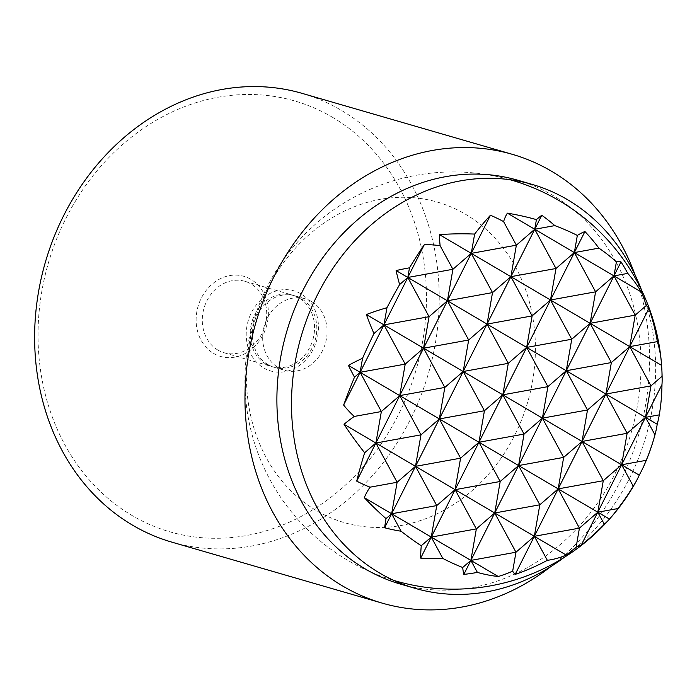 <?xml version="1.0" encoding="UTF-8"?>
<svg xmlns="http://www.w3.org/2000/svg" width="697" height="697" viewBox="0 0 697 697"><rect width="100%" height="100%" fill="white"/><g stroke="black" fill="none" stroke-linecap="round" stroke-linejoin="round"><path stroke-width="0.52" stroke-dasharray="3.48 2.61" d="M564.178 557.4A210.285 179.495 106.2 0 0 629.565 478.168A210.285 179.495 106.2 0 0 641.623 290.3M517.523 180.157A210.285 179.495 -73.8 0 1 552.869 195.413A210.285 179.495 -73.8 0 1 614.946 473.934A210.285 179.495 -73.8 0 1 400.409 584.086M550.682 566.696A233.652 199.438 106.2 0 0 620.591 480.747A233.652 199.438 106.2 0 0 635.185 275.228M171.854 542.144A233.652 199.438 106.2 0 0 410.237 419.76A233.652 199.438 106.2 0 0 341.26 110.292A233.652 199.438 106.2 0 0 301.984 93.328M332.408 117.235A224.303 191.457 -73.8 0 1 398.623 414.323A224.303 191.457 -73.8 0 1 132.081 515.527A224.303 191.457 -73.8 0 1 65.866 218.44A224.303 191.457 -73.8 0 1 332.408 117.235M311.489 301.505A37.202 31.757 106.2 0 0 305.234 298.804A37.202 31.757 106.2 0 0 265.653 321.927A37.202 31.757 106.2 0 0 278.26 367.572A37.202 31.757 106.2 0 0 284.515 370.273A37.202 31.757 106.2 0 0 324.096 347.158A37.202 31.757 106.2 0 0 311.489 301.505M267.997 364.601A37.202 31.757 106.2 0 0 274.243 367.302A37.202 31.757 106.2 0 0 313.824 344.179A37.202 31.757 106.2 0 0 301.226 298.534A37.202 31.757 106.2 0 0 294.97 295.833A37.202 31.757 106.2 0 0 255.39 318.947A37.202 31.757 106.2 0 0 267.997 364.601M263.719 367.955A41.724 35.617 106.2 0 0 313.302 349.127A41.724 35.617 106.2 0 0 300.982 293.864A41.724 35.617 106.2 0 0 251.399 312.692A41.724 35.617 106.2 0 0 263.719 367.955M217.891 350.068A37.202 31.757 106.2 0 0 224.146 352.769A37.202 31.757 106.2 0 0 263.719 329.655A37.202 31.757 106.2 0 0 251.12 284.001A37.202 31.757 106.2 0 0 244.865 281.3A37.202 31.757 106.2 0 0 205.284 304.415A37.202 31.757 106.2 0 0 217.891 350.068M265.731 363.939A37.202 31.757 106.2 0 0 271.987 366.639A37.202 31.757 106.2 0 0 311.568 343.525A37.202 31.757 106.2 0 0 298.961 297.872A37.202 31.757 106.2 0 0 292.714 295.171A37.202 31.757 106.2 0 0 253.133 318.294A37.202 31.757 106.2 0 0 265.731 363.939M213.613 353.423A41.724 35.617 106.2 0 0 263.196 334.595A41.724 35.617 106.2 0 0 250.876 279.34A41.724 35.617 106.2 0 0 201.294 298.159A41.724 35.617 106.2 0 0 213.613 353.423M267.108 289.516A166.888 142.458 106.2 0 0 316.386 510.561A166.888 142.458 106.2 0 0 514.7 435.259A166.888 142.458 106.2 0 0 465.43 214.206A166.888 142.458 106.2 0 0 267.108 289.516M274.243 367.302L284.515 370.273M224.146 352.769L271.987 366.639M244.865 281.3L292.714 295.171M294.97 295.833L305.234 298.804M509.951 179.704A208.612 208.612 0 0 0 267.169 286.807A208.612 208.612 0 0 0 393.761 580.409"/><path stroke-width="1.05" d="M641.623 290.3A210.285 179.495 106.2 0 0 532.142 184.391A210.285 179.495 106.2 0 0 317.597 294.535A210.285 179.495 106.2 0 0 415.02 588.32A210.285 179.495 106.2 0 0 564.178 557.4M415.02 588.32L400.409 584.086A210.285 179.495 -73.8 0 1 365.062 568.822A210.285 179.495 -73.8 0 1 302.986 290.3A210.285 179.495 -73.8 0 1 517.523 180.157L532.142 184.391M635.185 275.228A233.652 199.438 106.2 0 0 551.606 171.279A233.652 199.438 106.2 0 0 512.339 154.325A233.652 199.438 106.2 0 0 273.956 276.709A233.652 199.438 106.2 0 0 342.941 586.177A233.652 199.438 106.2 0 0 382.209 603.132A233.652 199.438 106.2 0 0 550.682 566.696M512.339 154.325L301.984 93.328A233.652 199.438 106.2 0 0 63.61 215.721A233.652 199.438 106.2 0 0 132.587 525.181A233.652 199.438 106.2 0 0 171.854 542.144L382.209 603.132M661.976 384.605A203.994 196.554 140.4 0 1 659.301 414.863L645.5 417.372L650.972 385.877L662.011 376.31A100.307 24.439 -64.9 0 1 662.15 379.778A100.307 24.439 -64.9 0 1 661.976 384.605L621.646 464.786L639.227 475.136A196.65 103.278 -128.1 0 1 636.352 481.035A196.65 103.278 -128.1 0 1 633.216 486.149A203.994 196.554 140.4 0 1 617.873 508.566A178.85 121.966 -3 0 1 609.5 519.091A206.164 108.27 -128.1 0 1 604.308 524.214A203.994 196.554 140.4 0 1 581.324 544.967A100.307 24.439 -64.9 0 1 576.14 547.04A149.838 102.18 -3 0 1 566.164 555.039A208.534 109.516 -128.1 0 1 547.345 560.327A208.534 200.919 140.4 0 1 515.179 574.398A149.838 36.505 -64.9 0 1 512.678 571.139A100.307 68.402 -3 0 1 498.25 576.506A203.994 107.129 -128.1 0 1 477.384 572.411A206.164 198.645 140.4 0 1 463.836 574.406A178.85 43.571 -64.9 0 1 462.703 567.489A203.994 107.129 -128.1 0 1 442.83 558.445A196.65 189.479 140.4 0 1 420.683 558.123A196.65 47.91 -64.9 0 1 421.258 545.751A203.994 107.129 -128.1 0 1 401.106 531.227A178.85 172.325 140.4 0 1 384.605 527.768A206.164 50.228 -64.9 0 1 386.025 518.638A203.994 107.129 -128.1 0 1 364.278 497.649A100.307 68.402 -3 0 1 370.037 487.177A149.838 144.366 140.4 0 1 356.716 481.122A208.534 50.803 -64.9 0 1 364.636 452.78A208.534 109.516 -128.1 0 1 344.048 424.29A149.838 102.18 -3 0 1 354.268 416.44A100.307 96.648 140.4 0 1 343.638 405.053A203.994 49.696 -64.9 0 1 354.494 377.164A206.164 108.27 -128.1 0 1 348.413 365.402A178.85 121.966 -3 0 1 362.553 358.275A203.994 49.696 -64.9 0 1 373.958 333.541A196.65 103.278 -128.1 0 1 366.387 314.53A196.65 134.112 -3 0 1 386.948 307.725A203.994 49.696 -64.9 0 1 399.634 284.542A178.85 93.929 -128.1 0 1 396.114 270.567A206.164 140.594 -3 0 1 409.488 267.814A203.994 49.696 -64.9 0 1 424.29 244.691A100.307 96.648 140.4 0 1 440.138 245.71A149.838 78.691 -128.1 0 1 439.441 234.628A208.534 142.205 -3 0 1 474.631 234.079A208.534 50.803 -64.9 0 1 490.435 215.26A149.838 144.366 140.4 0 1 503.6 221.611A100.307 52.676 -128.1 0 1 507.364 213.151A203.994 139.112 -3 0 1 536.411 219.616A206.164 50.228 -64.9 0 1 541.778 215.26A178.85 172.325 140.4 0 1 554.803 225.619A203.994 139.112 -3 0 1 577.334 235.429A196.65 47.91 -64.9 0 1 584.931 231.535A196.65 189.479 140.4 0 1 598.897 248.132A203.994 139.112 -3 0 1 616.401 261.88A178.85 43.571 -64.9 0 1 621.01 261.889A206.164 198.645 140.4 0 1 627.77 273.398A203.994 139.112 -3 0 1 641.336 292.008A100.307 52.676 -128.1 0 1 646.241 305.574A149.838 36.505 -64.9 0 1 648.89 308.536A208.534 200.919 140.4 0 1 657.341 341.626L629.731 346.636L605.885 394.049L645.5 417.372L654.953 434.832A203.994 196.554 140.4 0 1 646.197 460.334L621.646 464.786L633.216 486.149M617.873 508.566L597.799 512.199L603.28 480.712L621.646 464.786L581.324 544.967M648.89 308.536L629.731 346.636L635.211 315.14L590.115 323.312L611.365 362.553L566.269 370.734L605.885 394.049L582.039 441.462L603.28 480.712L558.184 488.885L563.664 457.389L582.039 441.462L587.51 409.975L605.885 394.049L611.365 362.553L629.731 346.636L650.972 385.877L605.885 394.049L627.126 433.29L582.039 441.462L621.646 464.786L627.126 433.29L645.5 417.372L657.201 424.255A178.85 93.929 -128.1 0 1 655.354 433.36A178.85 93.929 -128.1 0 1 654.953 434.832M576.14 547.04L579.434 528.126L597.799 512.199L604.308 524.214M512.678 571.139L515.972 552.224L534.338 536.298L539.818 504.802L558.184 488.885L579.434 528.126L534.338 536.298L566.164 555.039M621.01 261.889L566.269 370.734L587.51 409.975L542.423 418.148L582.039 441.462L558.184 488.885L609.5 519.091M646.197 460.334A196.65 134.112 -3 0 1 643.862 465.953A196.65 134.112 -3 0 1 639.227 475.136M659.301 414.863A206.164 140.594 -3 0 1 657.201 424.255M399.634 284.542L407.806 277.458L566.269 370.734L571.749 339.239L526.653 347.411L547.894 386.652L502.807 394.833L542.423 418.148L518.577 465.561L524.048 434.074L542.423 418.148L547.894 386.652L566.269 370.734L542.423 418.148L563.664 457.389L518.577 465.561L558.184 488.885L515.179 574.398M373.958 333.541L383.96 324.872L463.191 371.51L484.432 410.751L502.807 394.833L524.048 434.074L478.961 442.247L518.577 465.561L494.722 512.983L500.202 481.488L518.577 465.561L539.818 504.802L494.722 512.983L534.338 536.298L547.345 560.327M627.77 273.398L613.961 275.899L635.211 315.14L646.241 305.574M440.138 245.71L452.902 269.286L471.277 253.359L590.115 323.312L595.595 291.825L550.499 299.998L571.749 339.239L590.115 323.312L661.558 365.367A149.838 78.691 -128.1 0 1 661.871 369.776A149.838 78.691 -128.1 0 1 662.011 376.31M657.341 341.626A208.534 142.205 -3 0 1 661.296 361.638A208.534 142.205 -3 0 1 661.558 365.367M354.494 377.164L360.114 372.294L439.345 418.932L460.586 458.173L478.961 442.247L500.202 481.488L455.106 489.66L494.722 512.983L470.876 560.397L476.356 528.901L494.722 512.983L515.972 552.224L470.876 560.397L477.384 572.411M462.703 567.489L470.876 560.397L463.836 574.406M598.897 248.132L574.354 252.575L595.595 291.825L613.961 275.899L616.401 261.88M503.6 221.611L516.364 245.187L534.738 229.261L641.336 292.008M364.636 452.78L375.883 443.022L415.499 466.345L436.74 505.586L455.106 489.66L476.356 528.901L431.26 537.082L498.25 576.506M421.258 545.751L431.26 537.082L442.83 558.445M424.29 244.691L343.638 405.053M348.413 365.402L360.114 372.294L381.355 411.535L399.729 395.608L405.21 364.113L423.576 348.195L429.056 316.699L447.422 300.773L452.902 269.286L407.806 277.458L429.056 316.699L383.96 324.872L405.21 364.113L360.114 372.294L362.553 358.275M366.387 314.53L383.96 324.872L386.948 307.725M439.441 234.628L471.277 253.359L375.883 443.022L381.355 411.535L354.268 416.44M396.114 270.567L407.806 277.458L409.488 267.814M490.435 215.26L471.277 253.359L492.518 292.601L447.422 300.773L468.672 340.014L423.576 348.195L444.825 387.436L399.729 395.608L420.971 434.85L375.883 443.022L356.716 481.122M344.048 424.29L375.883 443.022L397.124 482.263L370.037 487.177M507.364 213.151L534.738 229.261L487.037 324.096L508.287 363.337L463.191 371.51L439.345 418.932L478.961 442.247L484.432 410.751L439.345 418.932L415.499 466.345L455.106 489.66L460.586 458.173L415.499 466.345L391.644 513.759L431.26 537.082L436.74 505.586L391.644 513.759L397.124 482.263L415.499 466.345L420.971 434.85L439.345 418.932L444.825 387.436L463.191 371.51L468.672 340.014L487.037 324.096L492.518 292.601L510.884 276.674L516.364 245.187L471.277 253.359L474.631 234.079M541.778 215.26L534.738 229.261L555.979 268.502L510.884 276.674L532.133 315.915L487.037 324.096L463.191 371.51L502.807 394.833L508.287 363.337L526.653 347.411L532.133 315.915L550.499 299.998L555.979 268.502L574.354 252.575L577.334 235.429M554.803 225.619L534.738 229.261L536.411 219.616M386.025 518.638L391.644 513.759L384.605 527.768M364.278 497.649L391.644 513.759L401.106 531.227M584.931 231.535L420.683 558.123M393.761 580.409A208.612 208.612 0 0 0 636.352 481.035M643.862 465.953A208.612 208.612 0 0 0 655.354 433.36M662.15 379.778A208.612 208.612 0 0 0 661.871 369.776M661.296 361.638A208.612 208.612 0 0 0 509.951 179.704"/></g></svg>
